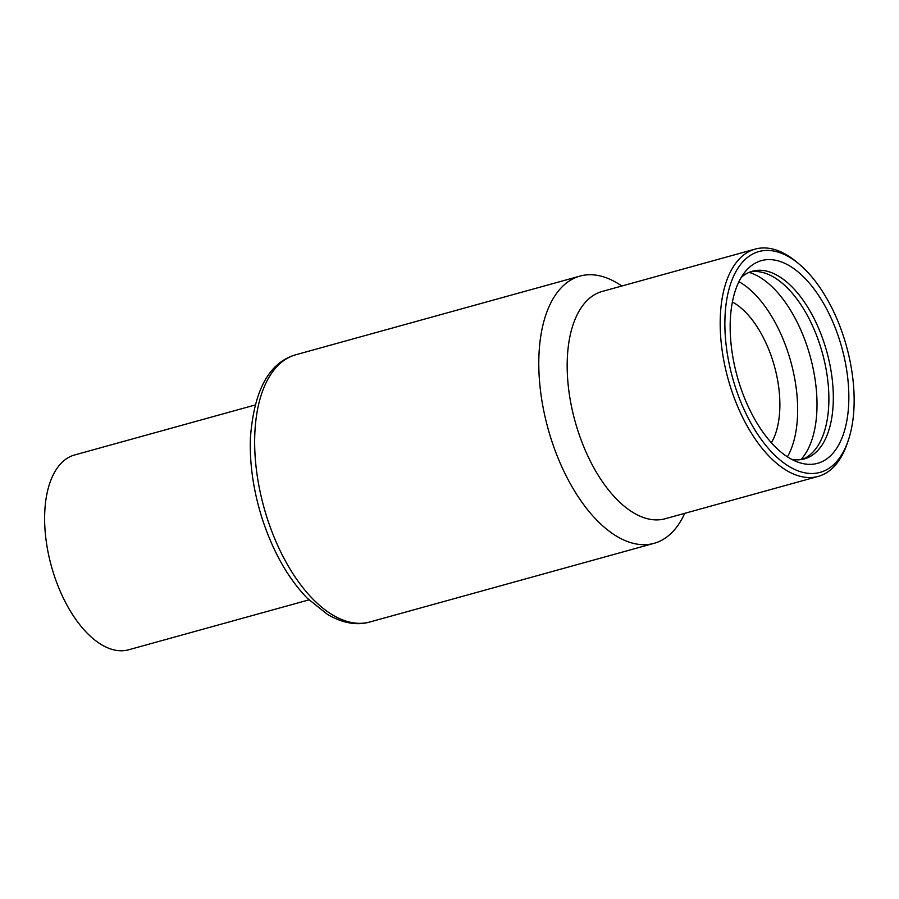 <?xml version="1.0" encoding="UTF-8"?>
<svg xmlns="http://www.w3.org/2000/svg" width="899" height="899" viewBox="0 0 899 899"><rect width="100%" height="100%" fill="white"/><g stroke="black" fill="none" stroke-linecap="round" stroke-linejoin="round"><path stroke-width="1.35" d="M724.965 317.92A114.566 59.098 74.5 0 0 773.904 454.377A114.566 59.098 74.5 0 0 848.207 440.634A114.566 59.098 74.5 0 0 854.05 406.022A114.566 59.098 74.5 0 0 799.413 264.328A114.566 59.098 74.5 0 0 724.965 317.92M848.207 440.634L847.15 443.713A117.938 60.84 -105.5 0 1 818.191 476.403A117.938 60.84 -105.5 0 1 750.991 432.531A117.938 60.84 -105.5 0 1 720.29 317.392A117.938 60.84 -105.5 0 1 755.261 249.079A117.938 60.84 -105.5 0 1 796.919 262.227L799.413 264.328M308.93 599.88L128.636 649.786A101.093 52.153 -105.5 0 1 98.508 642.774A101.093 52.153 -105.5 0 1 45.984 539.4A101.093 52.153 -105.5 0 1 74.707 454.939L255.001 405.033M771.376 442.78A81.539 42.062 74.5 0 0 775.32 369.59A81.539 42.062 74.5 0 0 736.416 304.446A81.539 42.062 74.5 0 0 732.404 301.985M787.434 456.838A102.104 52.67 74.5 0 0 791.783 365.286A102.104 52.67 74.5 0 0 743.237 284.342A102.104 52.67 74.5 0 0 738.944 281.679M800.93 459.614A102.104 52.67 74.5 0 0 812.999 367.893A102.104 52.67 74.5 0 0 762.577 278.993A102.104 52.67 74.5 0 0 749.092 272.363M802.11 459.423A97.384 50.232 74.5 0 0 807.381 456.748A97.384 50.232 74.5 0 0 826.428 371.13A97.384 50.232 74.5 0 0 776.972 279.184A97.384 50.232 74.5 0 0 756.104 271.498A97.384 50.232 74.5 0 0 750.204 271.914M791.614 459.31A97.384 50.232 74.5 0 0 804.358 458.906A97.384 50.232 74.5 0 0 832.013 377.535A97.384 50.232 74.5 0 0 781.422 277.96A97.384 50.232 74.5 0 0 752.407 271.206A97.384 50.232 74.5 0 0 741.259 277.409M786.22 456.029A105.161 54.255 74.5 0 0 797.638 462.03A105.161 54.255 74.5 0 0 848.791 393.166A105.161 54.255 74.5 0 0 792.794 267.913A105.161 54.255 74.5 0 0 745.024 271.97A105.161 54.255 74.5 0 0 734.764 366.623A105.161 54.255 74.5 0 0 786.22 456.029M818.191 476.403L665.17 518.757A117.938 60.84 -105.5 0 1 597.981 474.886A117.938 60.84 -105.5 0 1 567.269 359.746A117.938 60.84 -105.5 0 1 602.251 291.433L755.261 249.079M684.735 513.34A138.648 71.527 -105.5 0 1 654.011 543.344A138.648 71.527 -105.5 0 1 575.012 491.764A138.648 71.527 -105.5 0 1 538.906 356.409A138.648 71.527 -105.5 0 1 580.035 276.083A138.648 71.527 -105.5 0 1 621.805 286.017M254.777 435.049A138.648 71.527 74.5 0 0 290.883 570.404A138.648 71.527 74.5 0 0 369.871 621.996C356.914 625.715 342.834 623.232 327.641 614.534L307.391 598.341C288.388 578.709 273.442 552.503 262.53 519.712C253.63 491.944 249.574 464.895 250.372 438.588C253.866 390.357 269.037 362.409 295.895 354.734A138.648 71.527 74.5 0 0 254.777 435.049M654.011 543.344L369.871 621.996M580.035 276.083L295.895 354.734"/></g></svg>
